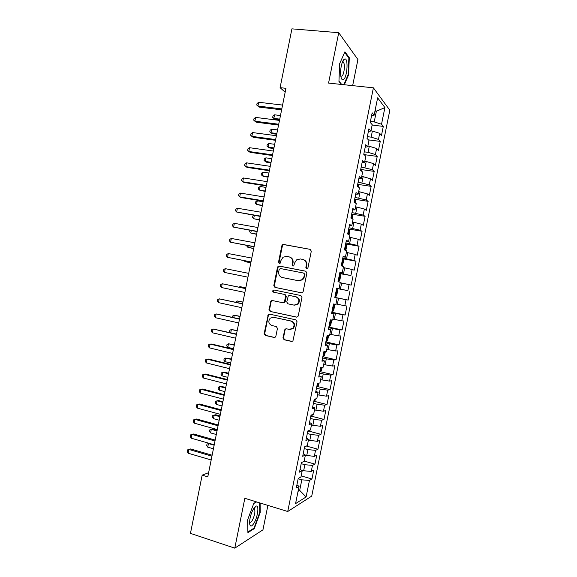 <?xml version="1.0" encoding="UTF-8"?>
<svg xmlns="http://www.w3.org/2000/svg" width="577" height="577" viewBox="0 0 577 577"><rect width="100%" height="100%" fill="white"/><g stroke="black" fill="none" stroke-linecap="round" stroke-linejoin="round"><path stroke-width="0.87" d="M306.675 268.731L307.938 267.836L311.299 251.183L310.123 249.343L283.603 244.475L282.521 244.713L281.836 245.759L278.525 262.182L279.326 263.458L280.119 263.271L280.992 260.443L283.04 257.219L286.654 256.376L288.846 256.787C291.623 257.623 292.856 259.578 292.532 262.65L292.106 264.793L292.914 266.076L293.743 265.867L294.595 263.047L296.535 259.895L300.321 258.958L302.543 259.376C305.363 260.22 306.611 262.189 306.286 265.283L305.853 267.432L306.675 268.731M282.954 337.841L284.1 339.738L291.536 341.433L292.914 341.007L297.054 321.742L295.893 319.853L269.567 314.126L268.327 314.458L264.143 333.571L265.276 335.439L274.104 337.451L275.417 337.076L275.871 336.232L277.45 328.4L276.304 326.524L271.911 325.543C268.521 323.848 267.952 321.396 270.216 318.179L273.585 317.263L290.909 321.05C294.27 322.644 294.912 325.067 292.835 328.313L289.221 329.395L286.315 328.753L284.988 329.142L282.954 337.841L283.487 337.848L284.641 339.73L292.135 341.44M208.614 472.678L202.159 475.167L207.778 476.869L285.947 88.31L280.09 87.661L285.153 92.241M202.159 475.167L190.453 533.379L234.789 548.15L262.953 529.83L267.887 505.394M352.655 85.634L357.92 59.554L338.728 32.701L328.565 83.088L373.398 87.827L287.735 511.503L244.836 498.297L234.789 548.15M338.728 32.701L291.919 28.85L280.09 87.661M301.353 292.791L302.651 292.424L303.156 291.529L306.885 273.044L305.716 271.19L279.254 266.055L278.114 266.329L277.494 267.324L273.815 285.55L274.955 287.396L301.353 292.791M301.973 297.4L298.244 315.871L297.782 316.715L296.441 317.119L270.115 311.421L268.976 309.568L271.089 300.848L272.308 300.53L282.918 302.766L284.18 302.427L285.745 296.318L284.598 294.458L273.541 292.171C272.632 291.717 272.495 291.068 273.137 290.224L273.974 290.007L300.797 295.525L301.973 297.4M373.398 87.827L389.836 110.236L311.731 496.097L287.735 511.503M372.136 125.043L383.301 126.406L381.527 124.243L384.902 107.574L377.639 97.845L374.12 115.22L372.158 112.825L370.218 122.403L372.208 124.697L370.932 131.015L368.927 128.786L366.994 138.365L369.013 140.485L367.737 146.803L365.703 144.74L363.762 154.311L365.818 156.273L364.541 162.584L362.471 160.695L360.538 170.258L362.63 172.047L361.353 178.358L359.247 176.641L357.314 186.205L359.442 187.821L358.166 194.124L356.031 192.574L354.09 202.138L356.254 203.587L354.978 209.891L352.807 208.513L350.874 218.07L353.066 219.347L351.79 225.65L349.583 224.439L347.65 233.988L349.878 235.099L348.602 241.402L346.366 240.357L344.433 249.906L346.69 250.851L345.421 257.147L343.149 256.275L341.216 265.817L343.51 266.588L342.233 272.885L339.925 272.185L337.999 281.727L340.322 282.326L339.052 288.623L336.716 288.089L334.783 297.624L337.141 298.057L335.872 304.353L333.499 303.985L331.566 313.52L333.96 313.787L332.691 320.076L330.282 319.874L328.356 329.409L330.78 329.503L329.51 335.792L327.072 335.764L325.147 345.291L327.606 345.219L326.337 351.501L323.863 351.645L321.93 361.166L324.425 360.928L323.156 367.21L320.646 367.52L318.72 377.041L321.252 376.63L319.983 382.912L317.444 383.388L315.518 392.901L318.078 392.324L316.809 398.606L314.234 399.248L312.308 408.761L314.905 408.018L313.636 414.293L311.025 415.108L309.099 424.614L311.731 423.706L310.462 429.98L307.822 430.954L305.897 440.467L308.558 439.385L307.289 445.653L304.613 446.8L302.694 456.306L305.392 455.058L304.122 461.326L301.41 462.646L299.492 472.145L302.218 470.731L300.949 476.991L298.208 478.477L296.289 487.976L299.052 486.389L296.924 484.824M383.301 126.406L381.476 135.407L379.688 133.337L378.462 139.396L371.141 137.131L367.34 136.648M368.429 139.872L380.265 141.408L378.462 139.396M380.265 141.408L378.44 150.402L376.622 148.484L375.396 154.542L368.061 152.35L364.267 151.838M364.57 154.672L377.228 156.403L375.396 154.542M377.228 156.403L375.411 165.397L373.557 163.63L372.331 169.688L361.195 167.027M361.505 169.573L374.199 171.391L372.331 169.688M374.199 171.391L372.374 180.377L370.492 178.769L369.266 184.82L358.122 182.217M358.44 184.46L371.162 186.371L369.266 184.82M371.162 186.371L369.345 195.358L367.426 193.901L366.207 199.952L355.05 197.392M355.367 199.346L368.133 201.351L366.207 199.952M368.133 201.351L366.316 210.338L364.368 209.033L363.142 215.077L351.984 212.567M352.273 214.218L365.104 216.325L363.142 215.077M365.104 216.325L363.286 225.304L361.31 224.15L360.084 230.201L348.919 227.735M348.659 228.997L362.075 231.29L360.084 230.201M362.075 231.29L360.257 240.27L358.252 239.267L357.026 245.319L345.854 242.895M345.652 243.869L359.045 246.256L357.026 245.319M359.045 246.256L357.228 255.229L355.194 254.385L353.968 260.429L342.788 258.056M342.644 258.741L356.016 261.215L353.968 260.429M356.016 261.215L354.199 270.18L352.136 269.488L350.91 275.532L339.723 273.209M339.644 273.599L350.91 275.532M352.987 276.167L351.177 285.132L349.078 284.591L347.859 290.628L336.658 288.356M336.636 288.457L347.859 290.628M349.965 291.111L348.147 300.076L346.02 299.687L344.801 305.723L335.944 303.978M331.833 312.222L345.125 315.013L346.943 306.055L344.801 305.723M345.125 315.013L342.969 314.775L341.75 320.812L332.879 319.131M328.832 327.065L342.103 329.95L343.921 320.992L341.75 320.812M342.103 329.95L339.918 329.864L338.692 335.893L329.813 334.278M325.832 341.901L339.081 344.88L340.899 335.922L338.692 335.893M339.081 344.88L336.867 344.945L335.641 350.975L326.755 349.424M322.832 356.737L336.066 359.803L337.877 350.852L335.641 350.975M336.066 359.803L333.816 360.019L332.59 366.049L323.69 364.563M320.372 371.696L333.044 374.718L334.855 365.768L332.59 366.049M333.044 374.718L330.765 375.093L329.546 381.116L320.632 379.695M317.501 386.554L330.022 389.634L331.84 380.69L329.546 381.116M330.022 389.634L327.714 390.153L326.495 396.183L317.574 394.819M314.559 401.39L327.008 404.542L328.818 395.598L326.495 396.183M327.008 404.542L324.671 405.213L323.452 411.235L314.515 409.937M311.616 416.219L323.993 419.443L325.803 410.507L323.452 411.235M323.993 419.443L321.62 420.272L320.401 426.288L311.457 425.054M308.666 431.048L320.978 434.344L322.788 425.408L320.401 426.288M320.978 434.344L318.576 435.318L317.357 441.333L308.399 440.164M306.373 446.05L317.963 449.238L319.773 440.301L317.357 441.333M317.963 449.238L315.532 450.363L314.314 456.378L305.348 455.267M304.173 461.081L314.948 464.124L316.759 455.195L314.314 456.378M314.948 464.124L312.489 465.401L311.27 471.416L303.653 470.76L301.273 470.075M301.172 475.895L311.941 479.004L313.744 470.075L311.27 471.416M311.941 479.004L309.445 480.432L306.098 496.963L295.568 503.613L299.052 486.389M302.218 470.731L300.076 469.252M298.323 489.988L299.687 490.392L301.821 479.826L298.158 478.759M309.445 480.432L301.821 479.826M306.098 496.963L299.687 490.392L298.049 491.359M305.392 455.058L303.228 453.673M303.653 470.76L304.88 464.716L301.201 463.677M312.489 465.401L304.88 464.716M308.558 439.385L306.38 438.087M306.712 455.65L307.938 449.606L304.252 448.589M315.532 450.363L307.938 449.606M311.731 423.706L309.532 422.494M309.77 440.539L310.996 434.488L307.303 433.5M318.576 435.318L310.996 434.488M314.905 408.018L312.684 406.9M312.828 425.415L314.054 419.371L310.361 418.404M321.62 420.272L314.054 419.371M318.078 392.324L315.843 391.293M315.886 410.29L317.112 404.239L313.412 403.301M324.671 405.213L317.112 404.239M321.252 376.63L318.994 375.685M318.951 395.158L320.17 389.107L316.47 388.191M327.714 390.153L320.17 389.107M324.425 360.928L322.154 360.077M322.009 380.027L323.235 373.968L319.521 373.081M330.765 375.093L323.235 373.968M327.606 345.219L325.313 344.455M325.075 364.888L326.301 358.829L322.579 357.964M333.816 360.019L326.301 358.829M330.78 329.503L328.472 328.832M328.133 349.741L329.359 343.676L325.637 342.839M336.867 344.945L329.359 343.676M333.96 313.787L331.631 313.196M331.198 334.588L332.424 328.522L328.702 327.714M339.918 329.864L332.424 328.522M337.141 298.057L334.797 297.566M334.263 319.427L335.497 313.369L331.761 312.575M342.969 314.775L335.497 313.369M339.052 288.623L336.694 288.175M337.336 304.267L338.562 298.201L334.819 297.443M346.02 299.687L338.562 298.201M342.233 272.885L339.86 272.532M340.401 289.099L341.627 283.033L340.235 282.759M349.078 284.591L341.627 283.033M345.421 257.147L343.026 256.88M343.474 273.924L344.7 267.858L343.308 267.591M352.136 269.488L344.7 267.858M348.602 241.402L346.193 241.222M346.539 258.748L347.772 252.676L346.373 252.423M355.194 254.385L347.772 252.676M351.79 225.65L349.359 225.564M349.612 243.566L350.838 237.493L349.446 237.248M358.252 239.267L350.838 237.493M354.978 209.891L352.525 209.891M352.684 228.377L353.91 222.296L352.511 222.066M361.31 224.15L353.91 222.296M358.166 194.124L355.692 194.218M355.757 213.18L356.99 207.107L355.583 206.876M364.368 209.033L356.99 207.107M361.353 178.358L358.865 178.538M358.829 197.983L360.062 191.903L358.656 191.687M367.426 193.901L360.062 191.903M364.541 162.584L362.039 162.858M361.909 182.779L363.135 176.692L361.729 176.49M370.492 178.769L363.135 176.692M367.737 146.803L365.212 147.164M364.981 167.568L366.215 161.481L364.808 161.286M373.557 163.63L366.215 161.481M370.932 131.015L368.386 131.469M368.061 152.35L369.294 146.262L367.881 146.082M376.622 148.484L369.294 146.262M374.12 115.22L371.559 115.768M371.141 137.131L372.374 131.044L370.961 130.864M379.688 133.337L372.374 131.044M374.963 111.08L376.377 111.246L375.223 109.796M381.527 124.243L374.221 121.906L370.412 121.444M374.221 121.906L376.377 111.246L384.902 107.574M344.318 84.754L348.544 74.96L349.316 57.729L344.923 51.8L339.637 63.715L338.944 81.429L341.526 84.458M256.462 501.875L253.822 503.31L247.612 519.877L247.908 532.621L254.269 528.633L260.22 512.484L260.104 503M334.833 297.371L348.147 300.076M306.849 268.752L306.351 267.577L306.784 265.427C307.115 262.47 305.954 260.523 303.3 259.585M289.575 256.996C292.222 257.905 293.383 259.845 293.051 262.802L292.618 264.937L293.109 266.098M310.123 249.343L284.136 244.662L283.055 244.9L282.369 245.939L279.066 262.333L279.535 263.48M306.019 271.284L279.795 266.199L278.655 266.466L278.035 267.461L274.371 285.658L275.503 287.49L301.547 292.813M304.454 274.363L303.632 273.065L280.415 268.536L279.181 269.416L278.727 271.659C278.402 274.717 279.621 276.671 282.384 277.537L298.244 280.696L302.269 279.6L304 276.628L304.454 274.363L304.952 274.486L303.754 273.094M304.952 274.486L304.497 276.751L302.774 279.715L298.749 280.804L282.918 277.652M296.881 317.141L270.115 311.421M272.517 300.574L271.111 301.843L269.538 309.625L270.671 311.479M283.458 302.838L284.713 302.492L285.226 301.598L286.279 296.398L285.132 294.544L273.541 292.171M274.335 290.087L273.693 290.318C273.051 291.161 273.181 291.811 274.089 292.265M294.046 305.118L297.544 304.108C299.773 300.841 299.167 298.388 295.734 296.766L289.582 295.489L288.32 295.835L286.747 301.951L287.901 303.819L294.046 305.118M294.616 305.19L298.057 304.173C300.278 300.913 299.679 298.468 296.246 296.845L295.734 296.766M289.979 295.554L296.246 296.845M286.329 328.753L285.074 330.001L283.487 337.848M290.188 329.489L293.354 328.335C295.431 325.096 294.789 322.68 291.428 321.086L290.909 321.05M273.339 317.22L291.428 321.086M269.675 314.155L268.377 315.403L264.713 333.578L265.838 335.446L274.681 337.466M343.055 61.249L343.077 60.65M348.061 74.909L348.544 74.96M348.566 57.657L349.316 57.729M254.435 508.871L254.407 507.479M259.758 512.34L260.22 512.484M253.577 528.409L254.269 528.633M280.465 115.544L274.551 114.816L273.83 118.4L275.085 119.367L279.578 119.937M274.551 114.816L272.971 115.97L272.683 117.398L273.83 118.4L279.744 119.136M258.684 102.259L257.926 106.053L256.751 105.021L257.053 103.507L258.684 102.259L282.571 105.086M281.8 108.916L257.926 106.053L259.318 107.134L281.619 109.818M277.573 129.926L271.666 129.161L270.945 132.746L272.207 133.655L276.7 134.246M271.666 129.161L270.094 130.287L269.805 131.715L270.945 132.746L276.845 133.525M364.664 155.17L363.878 153.756M274.681 144.308L268.781 143.5L268.067 147.085L269.336 147.928L273.823 148.556M268.781 143.5L267.216 144.596L266.927 146.024L268.067 147.085L273.952 147.907M255.64 117.412L254.883 121.199L253.707 120.139L254.017 118.631L255.64 117.412L279.484 120.413M278.713 124.243L254.883 121.199L256.289 122.216L278.547 125.058M252.596 132.566L251.839 136.352L250.678 135.256L250.981 133.741L252.596 132.566L276.405 135.732M275.633 139.562L251.839 136.352L253.26 137.29L275.489 140.298M343.466 79.547C347.455 77.361 348.53 56.806 344.476 59.092L344.318 59.179C341.952 60.325 339.839 70.545 340.812 76.142C341.324 79.136 342.211 80.268 343.466 79.547M340.791 75.998L341.873 76.193C344.007 75.089 345.313 64.696 343.575 62.576L342.305 62.359M344.657 52.399L348.869 58.061L348.126 74.758L343.827 84.704M341.757 84.487L338.959 81.184M253.902 523.353C257.688 517.468 259.361 504.99 256.195 506.065L253.635 508.582C250.973 513.386 249.617 518.269 249.567 523.245C250.036 526.902 251.478 526.938 253.902 523.353M249.567 521.875L249.61 521.947C250.216 522.762 251.082 522.286 252.214 520.526C254.587 515.838 255.373 512.023 254.58 509.065L253.512 508.784M253.743 503.512L256.65 501.932M259.636 502.856L259.758 512.513L253.988 528.157L247.894 531.965M361.822 171.355L361.418 169.14L360.834 168.823M271.789 158.682L265.903 157.838L265.182 161.423L266.466 162.202L270.945 162.858M265.903 157.838L264.338 158.899L264.05 160.327L265.182 161.423L271.06 162.281M358.62 187.193L358.389 184.229L357.783 183.883M268.896 173.057L263.018 172.17L262.297 175.754L263.595 176.468L268.067 177.153M263.018 172.17L261.46 173.201L261.179 174.629L262.297 175.754L268.168 176.649M249.552 147.705L248.795 151.491L247.641 150.359L247.944 148.852L249.552 147.705L273.325 151.044M272.553 154.874L248.795 151.491L250.23 152.357L272.423 155.523M246.516 162.844L245.752 166.63L244.605 165.462L244.908 163.955L246.516 162.844L270.245 166.349M269.473 170.179L245.752 166.63L247.201 167.424L269.358 170.749M355.418 203.025L355.785 201.222L355.338 199.209L354.74 198.935M266.004 187.424L260.14 186.494L259.419 190.078L265.196 191.449M354.3 201.842L354.559 202.448M260.14 186.494L258.59 187.496L258.301 188.924L259.419 190.078L265.283 191.016M243.472 177.976L242.715 181.755L241.575 180.558L241.878 179.05L243.472 177.976L267.165 181.654M266.394 185.477L242.715 181.755L244.179 182.483L266.3 185.967M352.215 218.849L352.756 216.187L352.302 214.233L351.696 213.98M263.112 201.784L257.255 200.818L256.534 204.402L262.319 205.737M351.357 218.351L351.119 216.844M257.255 200.818L255.712 201.791L255.431 203.219L256.534 204.402L262.391 205.376M240.436 193.1L239.679 196.887L238.539 195.653L238.842 194.146L240.436 193.1L264.086 196.952M263.321 200.774L239.679 196.887L241.15 197.543L263.235 201.178M349.02 234.673L349.727 231.153L349.258 229.257L348.659 229.026M254.327 215.38L253.656 218.712L259.448 220.017M347.715 233.692L348.075 231.882M254.053 215.336L252.841 216.072L252.553 217.5L253.656 218.712L259.506 219.729M237.399 208.225L236.635 212.004L235.51 210.742L235.813 209.235L237.399 208.225L261.013 212.242M260.241 216.065L236.635 212.004L260.177 216.389M345.818 250.483L346.705 246.112L346.222 244.266L345.616 244.064M251.276 230.54L250.779 233.029L256.577 234.298M345.176 246.963L344.671 248.723M250.036 230.317L249.682 231.788L250.779 233.029L256.614 234.082M234.363 223.342L233.598 227.122L232.481 225.823L232.783 224.316L234.363 223.342L257.933 227.533M257.169 231.348L233.598 227.122L257.118 231.593M342.226 266.163L343.683 261.064L343.192 259.282L342.572 259.102M248.233 245.701L247.901 247.331L253.7 248.572M342.132 261.987L341.634 263.761M246.934 245.456L246.812 246.062L247.901 247.331L253.729 248.427M231.327 238.452L230.569 242.232L229.451 240.897L229.754 239.39L231.327 238.452L254.861 242.809M254.089 246.631L230.569 242.232L254.06 246.79M338.641 281.785L338.014 281.641L338.641 281.785L339.752 280.501L340.654 276.015L340.156 274.284L339.536 274.125M245.182 260.847L245.023 261.633L250.829 262.838M339.096 277.01L338.591 278.785M244.215 260.66L245.023 261.633L250.844 262.773M228.29 253.555L227.533 257.335L226.422 255.972L226.725 254.464L228.29 253.555L251.788 258.085M251.017 261.908L227.533 257.335L251.002 261.98M334.977 296.657L335.605 296.78L336.73 295.438L337.632 290.959L337.119 289.286L336.499 289.149M336.059 292.034L335.691 293.83M225.254 268.658L224.496 272.431L223.4 271.031L223.703 269.531L225.254 268.658L248.716 273.361M247.951 277.176L224.496 272.431M334.09 304.274L333.463 304.166L334.09 304.274L334.61 305.897L333.708 310.376L332.604 311.739L334.105 304.317M332.604 311.739L331.941 311.674M245.809 287.8L239.996 286.654L239.852 287.346M332.518 308.825L332.886 307.022M245.802 287.858L239.996 286.654L239.001 287.173M245.658 288.558L222.224 283.754L245.643 288.623M221.467 287.526L220.371 286.098L220.674 284.591L222.224 283.754L221.467 287.526L244.879 292.438M331.292 319.961L331.595 320.834L330.686 325.313L329.539 326.755L328.904 326.683M242.946 302.052L237.118 300.942L236.808 302.485M329.481 323.834L329.849 322.031M242.917 302.189L237.118 300.942L235.524 302.211M242.607 303.733L219.195 298.843L242.578 303.884M218.431 302.615L217.349 301.151L217.652 299.643L219.195 298.843L218.431 302.615L241.806 307.7M328.565 335.778L327.671 340.235L326.51 341.743L325.875 341.685M240.075 316.304L234.248 315.23L233.772 317.617M326.452 338.836L326.813 337.04M240.032 316.513L234.248 315.23L232.755 315.951L232.481 317.328M239.556 318.908L216.159 313.931L239.505 319.139M215.401 317.703L214.327 316.203L214.63 314.696L216.159 313.931L215.401 317.703L238.741 322.947M325.378 351.559L324.649 355.158L323.481 356.716L322.839 356.687M237.212 330.556L231.377 329.51L230.728 332.741M323.416 353.838L324.086 352.129M237.154 330.83L231.377 329.51L229.891 330.203L229.603 331.624L230.353 332.655M236.498 334.076L213.129 329.013L236.44 334.386M212.372 332.778L211.305 331.248L211.608 329.741L213.129 329.013L212.372 332.778L235.668 338.194M322.19 367.325L321.634 370.073L320.459 371.689L319.809 371.682M234.341 344.794L228.506 343.784L227.785 347.354L233.555 348.724M320.386 368.833L321.18 367.455M234.276 345.147L228.506 343.784L227.028 344.447L226.739 345.868L227.785 347.354M233.454 349.236L211.716 344.058L210.1 344.087L233.375 349.633M209.35 347.852L208.283 346.287L208.585 344.779L210.1 344.087L209.35 347.852L232.603 353.441M319.002 383.092L318.619 384.982L317.429 386.655L316.773 386.669M231.478 359.038L225.636 358.057L224.922 361.62L230.677 363.034M317.494 383.828L318.014 383.279M231.391 359.457L225.636 358.057L224.165 358.685L223.876 360.106L224.922 361.62M230.403 364.39L208.701 359.06L207.078 359.154L230.302 364.866M206.321 362.919L205.261 361.317L205.563 359.817L207.078 359.154L206.321 362.919L229.538 368.674M315.814 398.851L314.407 401.614L313.744 401.657M228.615 373.269L224.237 372.172L222.765 372.324L222.051 375.887L227.8 377.336M228.514 373.759L222.765 372.324L221.301 372.922L221.013 374.343L222.051 375.887M227.352 379.543L205.686 374.055L204.049 374.221L227.244 380.099M203.292 377.985L202.246 376.348L202.541 374.848L204.049 374.221L203.292 377.985L226.472 383.907M312.626 414.611L311.378 416.565L310.714 416.637M225.751 387.499L221.38 386.374L219.902 386.583L219.181 390.146L224.922 391.639M225.643 388.061L219.902 386.583L218.438 387.153L218.156 388.573L219.181 390.146M224.309 394.69L202.678 389.042L201.027 389.28L224.179 395.332M200.269 393.038L199.224 391.372L199.527 389.872L201.027 389.28L200.269 393.038L223.414 399.133M309.027 430.507L307.685 431.61M222.895 401.722L218.524 400.568L217.031 400.842L216.317 404.405L222.044 405.934M222.765 402.357L217.031 400.842L215.582 401.376L215.293 402.796L216.317 404.405M221.258 409.829L199.664 404.023L197.998 404.333L221.114 410.55M197.247 408.09L196.209 406.388L196.512 404.888L197.998 404.333L197.247 408.09L220.349 414.358M220.032 415.938L215.675 414.755L214.168 415.094L213.447 418.657L219.173 420.222M219.887 416.652L214.168 415.094L212.718 415.599L212.43 417.02L213.447 418.657M218.214 424.961L196.656 419.003L194.976 419.378L218.056 425.768M194.218 423.143L193.194 421.405L193.497 419.905L194.976 419.378L194.218 423.143L217.291 429.569M217.168 430.153L212.819 428.942L211.297 429.338L210.583 432.901L216.296 434.503M217.017 430.932L211.297 429.338L209.862 429.815L209.574 431.235L210.583 432.901M215.171 440.092L193.648 433.976L191.953 434.423L214.997 440.979M191.196 438.181L190.179 436.414L190.475 434.914L191.953 434.423L191.196 438.181L214.226 444.78M214.139 445.22L208.434 443.583L207.72 447.139L213.425 448.783M207.72 447.139L206.717 445.444L206.999 444.023L209.22 443.345M212.127 455.217L190.641 448.942L188.931 449.461L211.932 456.183M188.181 453.219L187.164 451.416L187.467 449.916L188.931 449.461L188.181 453.219L211.168 459.984M306.784 265.427L306.286 265.283M292.618 264.937L292.106 264.793M293.051 262.802L292.532 262.65M279.066 262.333L278.525 262.182M282.369 245.939L281.836 245.759M284.136 244.662L283.603 244.475M306.351 267.577L305.853 267.432M275.503 287.49L274.955 287.396M274.371 285.658L273.815 285.55M278.035 267.461L277.494 267.324M279.795 266.199L279.254 266.055M298.749 280.804L298.244 280.696M304.497 276.751L304 276.628M296.816 317.148L296.441 317.119M269.538 309.625L268.976 309.568M271.111 301.843L270.548 301.771M285.226 301.598L284.699 301.526M286.279 296.398L285.745 296.318M285.132 294.544L284.598 294.458M290.101 295.575L289.582 295.489M285.074 330.001L284.533 329.979M274.133 317.307L273.585 317.263M274.652 337.458L274.104 337.451M265.838 335.446L265.276 335.439M264.713 333.578L264.143 333.571M268.377 315.403L267.815 315.359M292.056 341.425L291.536 341.433M284.641 339.73L284.1 339.738M364.332 154.852L364.469 154.153M361.115 170.749L361.433 169.198M357.899 186.645L358.389 184.229M354.689 202.534L355.353 199.26M351.472 218.416L352.309 214.283M348.263 234.298L349.273 229.3M345.053 250.166L346.236 244.316M341.844 266.033L343.2 259.325M338.67 281.749L340.17 274.327M335.634 296.744L337.134 289.322M297.609 304.541L297.696 304.129M329.575 326.719L330.946 319.932M326.546 341.699L327.743 335.771M323.517 356.68L324.541 351.602M320.487 371.646L321.339 367.434M317.458 386.612L318.136 383.258M314.436 401.57L314.941 399.075M311.414 416.522L311.746 414.885M308.385 431.473L308.544 430.687M283.055 244.9L282.521 244.713M278.655 266.466L278.114 266.329M302.774 279.715L302.269 279.6M271.644 300.92L271.089 300.848M284.713 302.492L284.18 302.427M273.693 290.318L273.137 290.224M298.057 304.173L297.544 304.108M285.521 329.157L284.988 329.142M293.354 328.335L292.835 328.313M268.889 314.508L268.327 314.458M342.55 62.201L344.476 59.092M342.269 62.446L343.575 62.576M253.779 508.683L256.195 506.065M253.541 508.741L254.58 509.065"/></g></svg>

